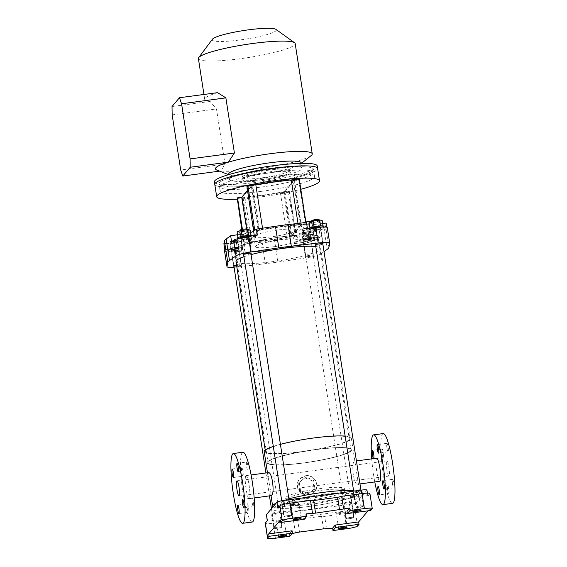 <?xml version="1.0" encoding="UTF-8"?>
<svg xmlns="http://www.w3.org/2000/svg" width="567" height="567" viewBox="0 0 567 567"><rect width="100%" height="100%" fill="white"/><g stroke="black" fill="none" stroke-linecap="round" stroke-linejoin="round"><path stroke-width="0.43" stroke-dasharray="2.83 2.13" d="M295.435 533.108L293.486 520.52L273.103 523.235A9.178 1.247 -8.8 0 1 265.243 523.206M289.815 536.297L289.439 533.901L292.147 533.54M346.997 511.186L370.379 508.075L370.747 510.47M369.925 493.609A9.178 1.247 -8.8 0 1 369.847 493.814L367.82 496.21A6.124 0.829 -8.8 0 0 367.877 496.068L367.423 493.148M277.887 508.181A6.124 0.829 -8.8 0 1 284.691 506.423L362.639 496.047A6.124 0.829 -8.8 0 1 367.877 496.068M354.332 496.437A3.976 0.539 -8.8 0 1 350.923 496.423A3.976 0.539 -8.8 0 1 354.779 495.282A3.976 0.539 -8.8 0 1 358.791 495.204A3.976 0.539 -8.8 0 1 354.332 496.437M294.372 504.417A3.976 0.539 -8.8 0 1 290.97 504.403A3.976 0.539 -8.8 0 1 294.819 503.262A3.976 0.539 -8.8 0 1 298.83 503.184A3.976 0.539 -8.8 0 1 294.372 504.417M366.948 490.072A6.124 0.829 -8.8 0 1 366.892 490.214L356.36 502.638L357.288 508.634L355.261 511.023A9.178 1.247 -8.8 0 1 345.055 513.652L324.664 516.367L326.613 528.954M368.04 510.832L370.379 508.075M293.486 520.52L297.569 519.464L321.553 516.275L324.664 516.367M357.288 508.634A6.124 0.829 -8.8 0 1 350.484 510.385L272.536 520.761A6.124 0.829 -8.8 0 1 267.298 520.747A6.124 0.829 -8.8 0 1 267.348 520.605M339.746 513.638A3.976 0.539 -8.8 0 1 336.344 513.631A3.976 0.539 -8.8 0 1 340.193 512.483A3.976 0.539 -8.8 0 1 344.204 512.412A3.976 0.539 -8.8 0 1 339.746 513.638M279.786 521.626A3.976 0.539 -8.8 0 1 276.384 521.612A3.976 0.539 -8.8 0 1 280.233 520.471A3.976 0.539 -8.8 0 1 284.244 520.393A3.976 0.539 -8.8 0 1 279.786 521.626M356.36 502.638A6.124 0.829 -8.8 0 1 349.555 504.396L271.607 514.772A6.124 0.829 -8.8 0 1 266.37 514.751M279.715 512.419A3.976 0.539 171.2 0 0 279.751 512.327A3.976 0.539 171.2 0 0 275.739 512.405A3.976 0.539 171.2 0 0 271.891 513.546A3.976 0.539 171.2 0 0 275.597 513.518A3.976 0.539 171.2 0 0 279.715 512.419M351.668 502.844A3.976 0.539 171.2 0 0 351.703 502.752A3.976 0.539 171.2 0 0 347.691 502.83A3.976 0.539 171.2 0 0 343.843 503.971A3.976 0.539 171.2 0 0 347.55 503.943A3.976 0.539 171.2 0 0 351.668 502.844M361.392 491.369A3.976 0.539 171.2 0 0 361.427 491.277A3.976 0.539 171.2 0 0 357.416 491.355A3.976 0.539 171.2 0 0 353.567 492.496A3.976 0.539 171.2 0 0 357.274 492.468A3.976 0.539 171.2 0 0 361.392 491.369M289.439 500.952A3.976 0.539 171.2 0 0 289.475 500.859A3.976 0.539 171.2 0 0 285.463 500.93A3.976 0.539 171.2 0 0 281.615 502.078A3.976 0.539 171.2 0 0 285.321 502.043A3.976 0.539 171.2 0 0 289.439 500.952M310.822 509.294A44.07 5.982 -8.8 0 1 273.103 509.159A44.07 5.982 -8.8 0 1 315.741 496.501A44.07 5.982 -8.8 0 1 360.215 495.671A44.07 5.982 -8.8 0 1 310.822 509.294M357.926 480.922C358.273 483.006 358.174 484.105 357.621 484.225C353.595 485.522 351.03 462.948 354.354 461.304L355.07 462.474L359.747 492.673A44.07 5.982 171.2 0 1 317.109 505.325A44.07 5.982 171.2 0 1 272.642 506.161A44.07 5.982 171.2 0 0 310.362 506.303A44.07 5.982 171.2 0 0 359.747 492.673A44.07 5.982 171.2 0 0 353.581 490.632A44.07 5.982 171.2 0 1 359.747 492.673L360.215 495.671M288.858 498.861A44.07 5.982 171.2 0 0 276.179 503.106A44.07 5.982 171.2 0 1 288.858 498.861M286.817 503.326A29.994 4.068 171.2 0 0 286.555 504.006A29.994 4.068 171.2 0 0 316.818 503.439A29.994 4.068 171.2 0 0 345.835 494.828A29.994 4.068 171.2 0 0 317.874 495.048A29.994 4.068 171.2 0 0 286.817 503.326A29.994 4.068 -8.8 0 1 317.874 495.048A29.994 4.068 -8.8 0 1 345.835 494.828A29.994 4.068 -8.8 0 1 316.818 503.439A29.994 4.068 -8.8 0 1 286.555 504.006A29.994 4.068 -8.8 0 1 286.817 503.326M286.165 499.13A29.994 4.068 171.2 0 0 285.903 499.811A29.994 4.068 171.2 0 0 316.166 499.243A29.994 4.068 171.2 0 0 345.183 490.632A29.994 4.068 171.2 0 0 317.222 490.852A29.994 4.068 171.2 0 0 286.165 499.13M306.456 513.83L303.827 516.934L304.195 519.329M280.438 520.045L303.827 516.934M292.076 530.797L289.439 533.901M291.714 515.63A3.976 0.539 -8.8 0 1 287.597 516.728A3.976 0.539 -8.8 0 1 283.883 516.757A3.976 0.539 -8.8 0 1 287.738 515.616A3.976 0.539 -8.8 0 1 291.75 515.545A3.976 0.539 -8.8 0 1 291.714 515.63M363.667 506.055A3.976 0.539 -8.8 0 1 359.549 507.153A3.976 0.539 -8.8 0 1 355.835 507.182A3.976 0.539 -8.8 0 1 359.684 506.04A3.976 0.539 -8.8 0 1 363.702 505.962A3.976 0.539 -8.8 0 1 363.667 506.055M353.943 517.522A3.976 0.539 -8.8 0 1 349.825 518.621A3.976 0.539 -8.8 0 1 346.111 518.649A3.976 0.539 -8.8 0 1 349.959 517.508A3.976 0.539 -8.8 0 1 353.978 517.437A3.976 0.539 -8.8 0 1 353.943 517.522M281.99 527.104A3.976 0.539 -8.8 0 1 277.873 528.203A3.976 0.539 -8.8 0 1 274.159 528.231A3.976 0.539 -8.8 0 1 278.014 527.09A3.976 0.539 -8.8 0 1 282.026 527.012A3.976 0.539 -8.8 0 1 281.99 527.104M321.553 516.275L323.502 528.862M297.569 519.464L299.518 532.052M383.249 433.578A35.197 5.394 -97.6 0 0 382.548 469.178A35.197 5.394 -97.6 0 0 392.541 503.354M382.108 453.997A4.288 0.659 -97.6 0 0 383.235 457.576A4.288 0.659 -97.6 0 0 383.32 453.239A4.288 0.659 -97.6 0 0 382.108 449.078A4.288 0.659 -97.6 0 0 382.108 453.997M387.679 490.016A4.288 0.659 -97.6 0 0 388.813 493.595A4.288 0.659 -97.6 0 0 388.898 489.264A4.288 0.659 -97.6 0 0 387.686 485.097A4.288 0.659 -97.6 0 0 387.679 490.016M392.555 484.268A4.288 0.659 -97.6 0 0 393.682 487.847A4.288 0.659 -97.6 0 0 393.767 483.516A4.288 0.659 -97.6 0 0 392.555 479.356A4.288 0.659 -97.6 0 0 392.555 484.268M386.978 448.249A4.288 0.659 -97.6 0 0 388.112 451.828A4.288 0.659 -97.6 0 0 388.197 447.498A4.288 0.659 -97.6 0 0 386.978 443.33A4.288 0.659 -97.6 0 0 386.978 448.249M386.885 469.66A7.655 1.169 82.4 0 1 386.885 460.879A7.655 1.169 82.4 0 1 388.905 467.272A7.655 1.169 82.4 0 1 388.905 476.046A7.655 1.169 82.4 0 1 386.885 469.66M297.477 486.649A9.795 9.589 40.3 0 0 314.543 491.702A9.795 9.589 40.3 0 0 305.585 475.784A9.795 9.589 40.3 0 0 297.477 486.649M313.622 480.263L314.912 488.57L308.356 493.673L300.517 490.483L299.234 482.177L305.79 477.067L313.622 480.263L312.899 481.121L314.182 489.427L314.912 488.57M268.269 472.658L267.964 475.961L271.338 495.714M264.201 451.623A44.07 5.982 171.2 0 0 308.668 450.793A44.07 5.982 171.2 0 0 351.306 438.135A44.07 5.982 171.2 0 0 345.14 436.094M280.417 444.322A44.07 5.982 171.2 0 0 273.301 446.406M305.627 475.734C314.09 474.09 320.688 485.189 314.65 491.582C306.889 501.675 291.516 487.641 299.702 478.917L305.627 475.734M265.781 450.467A42.851 5.812 171.2 0 0 265.406 451.438A42.851 5.812 171.2 0 0 308.639 450.623A42.851 5.812 171.2 0 0 350.094 438.326A42.851 5.812 171.2 0 0 310.149 438.645A42.851 5.812 171.2 0 0 265.781 450.467M285.888 497.337A29.994 4.068 -8.8 0 1 316.946 489.059A29.994 4.068 -8.8 0 1 344.906 488.832A29.994 4.068 -8.8 0 1 315.89 497.443A29.994 4.068 -8.8 0 1 285.626 498.01A29.994 4.068 -8.8 0 1 285.888 497.337M245.83 475.756A11.631 1.786 82.4 0 1 246.057 475.614A11.631 1.786 82.4 0 1 249.36 486.904A11.631 1.786 82.4 0 1 249.126 498.669A11.631 1.786 82.4 0 1 245.936 488.173A11.631 1.786 82.4 0 1 245.83 475.756M376.764 458.214A11.631 1.786 -97.6 0 0 376.538 458.356A11.631 1.786 -97.6 0 0 376.644 470.773A11.631 1.786 -97.6 0 0 379.84 481.27M252.237 522.03A35.197 5.394 82.4 0 1 242.244 487.854A35.197 5.394 82.4 0 1 242.945 452.253M246.588 462.062A4.288 0.659 82.4 0 1 246.673 462.013A4.288 0.659 82.4 0 1 247.807 465.592A4.288 0.659 82.4 0 1 247.807 470.504A4.288 0.659 82.4 0 1 246.631 466.634A4.288 0.659 82.4 0 1 246.588 462.062M252.166 498.081A4.288 0.659 82.4 0 1 252.251 498.032A4.288 0.659 82.4 0 1 253.385 501.611A4.288 0.659 82.4 0 1 253.378 506.529A4.288 0.659 82.4 0 1 252.202 502.66A4.288 0.659 82.4 0 1 252.166 498.081M247.297 503.829A4.288 0.659 82.4 0 1 247.382 503.779A4.288 0.659 82.4 0 1 248.509 507.359A4.288 0.659 82.4 0 1 248.509 512.27A4.288 0.659 82.4 0 1 247.332 508.401A4.288 0.659 82.4 0 1 247.297 503.829M241.719 467.81A4.288 0.659 82.4 0 1 241.804 467.754A4.288 0.659 82.4 0 1 242.938 471.333A4.288 0.659 82.4 0 1 242.931 476.252A4.288 0.659 82.4 0 1 241.755 472.382A4.288 0.659 82.4 0 1 241.719 467.81M371.718 458.887A35.197 5.394 -97.6 0 0 374.787 481.943M373.412 458.66A4.288 0.659 -97.6 0 0 373.646 458.852A4.288 0.659 -97.6 0 0 373.731 458.802A4.288 0.659 -97.6 0 0 373.823 458.604M314.182 489.427L308.356 493.673M307.626 494.537L299.794 491.341L300.517 490.483M299.794 491.341L298.504 483.034L299.234 482.177M298.504 483.034L305.79 477.067M305.06 477.931L312.899 481.121M267.546 461.857A42.851 5.812 171.2 0 0 267.17 462.821A42.851 5.812 171.2 0 0 310.404 462.013A42.851 5.812 171.2 0 0 351.859 449.709A42.851 5.812 171.2 0 0 311.914 450.028A42.851 5.812 171.2 0 0 267.546 461.857A42.851 5.812 171.2 0 0 267.17 462.821A42.851 5.812 171.2 0 0 310.404 462.013A42.851 5.812 171.2 0 0 351.859 449.709A42.851 5.812 171.2 0 0 311.914 450.028A42.851 5.812 171.2 0 0 267.546 461.857M235.489 248.856A41.93 5.691 171.2 0 0 235.121 249.806A41.93 5.691 171.2 0 0 277.433 249.012A41.93 5.691 171.2 0 0 317.995 236.978A41.93 5.691 171.2 0 0 278.907 237.29A41.93 5.691 171.2 0 0 235.489 248.856M268.439 461.736A41.93 5.691 171.2 0 0 268.078 462.679A41.93 5.691 171.2 0 0 310.383 461.892A41.93 5.691 171.2 0 0 350.952 449.851A41.93 5.691 171.2 0 0 311.864 450.163A41.93 5.691 171.2 0 0 268.439 461.736M234.589 248.977A42.851 5.812 171.2 0 0 234.214 249.948A42.851 5.812 171.2 0 0 277.447 249.14A42.851 5.812 171.2 0 0 318.902 236.836A42.851 5.812 171.2 0 0 278.957 237.155A42.851 5.812 171.2 0 0 234.589 248.977M308.937 256.525A3.976 0.539 -8.8 0 1 305.535 256.511A3.976 0.539 -8.8 0 1 309.384 255.37A3.976 0.539 -8.8 0 1 313.395 255.299A3.976 0.539 -8.8 0 1 308.937 256.525M250.898 253.655A3.976 0.539 -8.8 0 1 246.709 254.633A3.976 0.539 -8.8 0 1 243.64 254.781M243.945 256.752A42.851 5.812 -8.8 0 1 251.046 254.611M315.791 246.525A42.851 5.812 -8.8 0 1 320.695 248.403A42.851 5.812 -8.8 0 1 283.62 259.998A42.851 5.812 -8.8 0 1 237.098 262.556M234.079 267.298A15.302 2.077 171.2 0 0 238.516 266.887L265.363 263.719A61.215 8.307 171.2 0 0 277.901 262.046L305.521 257.964A15.302 2.077 171.2 0 0 320.667 254.066L324.019 251.642M322.85 244.079A3.976 0.539 -8.8 0 1 318.661 245.057A3.976 0.539 -8.8 0 1 315.592 245.199M236.559 265.094A3.976 0.539 -8.8 0 1 241.443 264.874A3.976 0.539 -8.8 0 1 236.985 266.107A3.976 0.539 -8.8 0 1 233.916 266.249M224.56 251.061A15.302 2.077 -8.8 0 0 236.106 251.301L244.469 250.316L245.072 248.452L244.143 242.456L249.898 241.811A52.029 7.059 171.2 0 0 290.403 236.425L296.385 235.503A10.1 1.368 -8.8 0 1 306.591 232.874L319.363 231.017L323.87 227.764A61.215 8.307 171.2 0 0 325.564 225.765L326.124 223.037M224.823 249.721L237.297 248.211A10.1 1.368 -8.8 0 1 245.079 248.353A10.1 1.368 -8.8 0 1 245.072 248.452M234.575 250.522A3.976 0.539 -8.8 0 1 231.166 250.508A3.976 0.539 -8.8 0 1 235.014 249.367A3.976 0.539 -8.8 0 1 239.033 249.289A3.976 0.539 -8.8 0 1 234.575 250.522M307.52 238.863A10.1 1.368 -8.8 0 0 297.314 241.499L294.5 243.654L303.111 242.385A15.302 2.077 -8.8 0 0 318.257 238.48L320.291 237.013L307.52 238.863L306.591 232.874M306.527 240.947A3.976 0.539 -8.8 0 1 303.118 240.932A3.976 0.539 -8.8 0 1 306.967 239.791A3.976 0.539 -8.8 0 1 310.985 239.713A3.976 0.539 -8.8 0 1 306.527 240.947M327.315 227.693A15.302 2.077 -8.8 0 1 327.308 227.799L329.725 243.378M307.406 228.437L306.804 230.301A10.1 1.368 -8.8 0 0 306.797 230.393A10.1 1.368 -8.8 0 0 314.579 230.535L327.053 229.033L327.308 227.799M316.251 229.472A3.976 0.539 -8.8 0 1 312.842 229.458A3.976 0.539 -8.8 0 1 316.691 228.317A3.976 0.539 -8.8 0 1 320.709 228.246A3.976 0.539 -8.8 0 1 316.251 229.472M257.375 235.092L254.562 237.254A10.1 1.368 -8.8 0 1 244.356 239.884L231.584 241.74M244.299 239.047A3.976 0.539 -8.8 0 1 240.89 239.04A3.976 0.539 -8.8 0 1 244.738 237.899A3.976 0.539 -8.8 0 1 248.757 237.821A3.976 0.539 -8.8 0 1 244.299 239.047M297.994 223.441L298.178 224.617L306.116 223.561L306.478 222.441M298.178 224.617A55.091 7.477 171.2 0 0 262.705 229.337L254.76 230.393M306.634 229.89A5.202 0.709 -8.8 0 1 306.102 229.968A5.202 0.709 -8.8 0 1 301.644 229.947A5.202 0.709 -8.8 0 1 306.683 228.451A5.202 0.709 -8.8 0 1 311.928 228.359A5.202 0.709 -8.8 0 1 306.634 229.89M277.844 230.039A21.426 2.906 171.2 0 0 253.839 236.659A21.426 2.906 171.2 0 0 275.456 236.255A21.426 2.906 171.2 0 0 296.18 230.103A21.426 2.906 171.2 0 0 277.844 230.039M237.297 248.211L236.368 242.222A10.1 1.368 -8.8 0 1 244.15 242.364A10.1 1.368 -8.8 0 1 244.143 242.456M236.368 242.222L223.894 243.725M250.607 232.442A10.1 1.368 -8.8 0 1 243.427 233.895L237.545 234.745M306.846 224.823A10.1 1.368 -8.8 0 1 305.868 224.404A10.1 1.368 -8.8 0 1 305.875 224.305L300.127 224.95A52.029 7.059 171.2 0 0 259.615 230.344L253.825 231.116M314.579 230.535L313.65 224.546A10.1 1.368 -8.8 0 1 309.447 224.893M313.65 224.546L322.651 223.462M274.563 240.472L293.571 237.665L295.258 236.368L287.32 237.424A55.091 7.477 171.2 0 1 251.847 242.152L243.902 243.208L243.541 244.32L262.025 242.144A61.215 8.307 171.2 0 0 274.563 240.472L277.901 262.046M243.541 244.32L244.469 250.316M294.5 243.654L293.571 237.665M319.363 231.017L320.291 237.013M327.053 229.033L326.783 227.261M242.066 229.429L244.101 242.584M241.783 229.486L243.902 243.208M236.992 198.556L244.93 197.5A55.091 7.477 171.2 0 0 280.403 192.78L288.348 191.724L295.258 236.368M288.348 191.724L289.283 191.001L296.194 235.652M300.127 224.95L293.21 180.299L299.007 179.533L305.918 224.178M299.007 179.533L299.206 178.91M305.953 222.505L306.116 223.561M262.528 228.203L262.705 229.337M293.21 180.299A52.029 7.059 171.2 0 0 252.705 185.692L259.615 230.344M246.914 186.465L252.705 185.692M244.93 197.5L251.847 242.152M242.421 229.359L244.363 242.548L249.161 241.911L242.251 197.266L237.453 197.904L242.981 197.167L249.898 241.811M242.981 197.167A52.029 7.059 171.2 0 0 283.493 191.774L290.403 236.425M289.283 191.001L283.493 191.774M280.403 192.78L287.32 237.424M237.084 199.145A52.029 7.059 171.2 0 0 261.21 196.862A52.029 7.059 171.2 0 0 300.808 189.279M259.31 184.573A52.029 7.059 171.2 0 0 317.612 168.491A52.029 7.059 171.2 0 1 267.277 183.424A52.029 7.059 171.2 0 1 214.78 184.41A52.029 7.059 171.2 0 0 259.31 184.573M259.877 183.906A47.741 6.478 171.2 0 0 313.381 169.143A47.741 6.478 171.2 0 0 265.207 170.043A47.741 6.478 171.2 0 0 219.011 183.751A47.741 6.478 171.2 0 0 259.877 183.906M235.411 248.247A42.851 5.812 -8.8 0 1 281.168 236.843A42.851 5.812 -8.8 0 1 318.902 236.836A42.851 5.812 -8.8 0 1 277.447 249.14A42.851 5.812 -8.8 0 1 234.214 249.948A42.851 5.812 -8.8 0 1 235.411 248.247M307.647 239.976A5.202 0.709 -8.8 0 1 303.196 239.954A5.202 0.709 -8.8 0 1 308.228 238.466A5.202 0.709 -8.8 0 1 313.48 238.367A5.202 0.709 -8.8 0 1 307.647 239.976M273.726 246.737A21.426 2.906 -8.8 0 1 255.391 246.666A21.426 2.906 -8.8 0 1 279.396 240.047A21.426 2.906 -8.8 0 1 297.732 240.11A21.426 2.906 -8.8 0 1 273.726 246.737M261.033 191.398A47.741 6.478 171.2 0 0 314.536 176.635A47.741 6.478 171.2 0 0 266.362 177.535A47.741 6.478 171.2 0 0 220.173 191.242A47.741 6.478 171.2 0 0 261.033 191.398M233.257 241.726A3.671 0.496 171.2 0 0 237.375 240.592A3.671 0.496 171.2 0 0 233.668 240.656A3.671 0.496 171.2 0 0 230.117 241.712A3.671 0.496 171.2 0 0 233.257 241.726M277.61 528.196A3.671 0.496 171.2 0 0 281.721 527.062A3.671 0.496 171.2 0 0 278.014 527.126A3.671 0.496 171.2 0 0 274.463 528.182A3.671 0.496 171.2 0 0 277.61 528.196M235.397 247.779A3.976 0.539 -8.8 0 1 238.799 247.793A3.976 0.539 -8.8 0 1 234.951 248.934A3.976 0.539 -8.8 0 1 230.939 249.012A3.976 0.539 -8.8 0 1 235.397 247.779M235.624 249.282A3.976 0.539 -8.8 0 1 239.033 249.289A3.976 0.539 -8.8 0 1 235.185 250.437A3.976 0.539 -8.8 0 1 231.166 250.508A3.976 0.539 -8.8 0 1 235.624 249.282M235.844 247.255A7.343 0.999 -8.8 0 1 242.13 247.276A7.343 0.999 -8.8 0 1 235.022 249.388A7.343 0.999 -8.8 0 1 227.608 249.523A7.343 0.999 -8.8 0 1 235.844 247.255M236.07 248.75A7.343 0.999 -8.8 0 1 242.357 248.778A7.343 0.999 -8.8 0 1 235.255 250.883A7.343 0.999 -8.8 0 1 227.842 251.025A7.343 0.999 -8.8 0 1 236.07 248.75M237.998 241.06L231.421 241.939L227.367 243.286L229.883 243.753L236.46 242.882L240.521 241.535L237.998 241.06L238.927 247.056L232.35 247.935L231.421 241.939M232.35 247.935L228.288 249.274L227.367 243.286M228.288 249.274L230.812 249.749L229.883 243.753M230.812 249.749L237.389 248.87L236.46 242.882M237.389 248.87L241.443 247.524L240.521 241.535M235.355 247.829A3.671 0.496 171.2 0 0 231.237 248.963A3.671 0.496 171.2 0 0 234.944 248.892A3.671 0.496 171.2 0 0 238.501 247.843A3.671 0.496 171.2 0 0 235.355 247.829M234.426 241.833A3.671 0.496 171.2 0 0 230.308 242.974A3.671 0.496 171.2 0 0 234.015 242.903A3.671 0.496 171.2 0 0 237.573 241.847A3.671 0.496 171.2 0 0 234.426 241.833M241.443 247.524L238.927 247.056M242.074 236.46L238.012 237.807L240.536 238.275L247.113 237.403L251.167 236.056L248.651 235.588L242.059 236.368M237.084 231.811L239.607 232.286L246.184 231.407L250.238 230.06M240.536 238.275L239.607 232.286M247.113 237.403L246.184 231.407M251.167 236.056L251.082 235.496M245.079 236.354A3.671 0.496 171.2 0 0 240.961 237.495A3.671 0.496 171.2 0 0 244.668 237.424A3.671 0.496 171.2 0 0 248.218 236.368A3.671 0.496 171.2 0 0 245.079 236.354M244.15 230.365A3.671 0.496 171.2 0 0 240.032 231.499A3.671 0.496 171.2 0 0 243.739 231.428A3.671 0.496 171.2 0 0 247.297 230.379A3.671 0.496 171.2 0 0 244.15 230.365M245.121 236.311A3.976 0.539 -8.8 0 1 248.523 236.326A3.976 0.539 -8.8 0 1 244.675 237.467A3.976 0.539 -8.8 0 1 240.663 237.538A3.976 0.539 -8.8 0 1 245.121 236.311M245.348 237.807A3.976 0.539 -8.8 0 1 248.757 237.821A3.976 0.539 -8.8 0 1 244.909 238.962A3.976 0.539 -8.8 0 1 240.89 239.04A3.976 0.539 -8.8 0 1 245.348 237.807M251.854 235.808A7.343 0.999 -8.8 0 1 244.746 237.913A7.343 0.999 -8.8 0 1 237.332 238.055M245.794 237.282A7.343 0.999 -8.8 0 1 252.081 237.304A7.343 0.999 -8.8 0 1 244.979 239.416A7.343 0.999 -8.8 0 1 237.566 239.55A7.343 0.999 -8.8 0 1 245.794 237.282M239.841 230.245A3.671 0.496 171.2 0 0 242.981 230.252A3.671 0.496 171.2 0 0 247.099 229.118M287.334 516.721A3.671 0.496 171.2 0 0 291.445 515.587A3.671 0.496 171.2 0 0 287.738 515.658A3.671 0.496 171.2 0 0 284.187 516.714A3.671 0.496 171.2 0 0 287.334 516.721M314.026 226.885L309.965 228.232L312.488 228.699L319.065 227.821L323.119 226.474L320.603 226.006L314.012 226.793M309.036 222.236L311.559 222.703L318.137 221.832L322.191 220.485M312.488 228.699L311.559 222.703M319.065 227.821L318.137 221.832M323.119 226.474L323.034 225.914M317.031 226.779A3.671 0.496 171.2 0 0 312.913 227.913A3.671 0.496 171.2 0 0 316.62 227.849A3.671 0.496 171.2 0 0 320.171 226.793A3.671 0.496 171.2 0 0 317.031 226.779M316.103 220.79A3.671 0.496 171.2 0 0 311.985 221.924A3.671 0.496 171.2 0 0 315.691 221.853A3.671 0.496 171.2 0 0 319.242 220.797A3.671 0.496 171.2 0 0 316.103 220.79M317.066 226.729A3.976 0.539 -8.8 0 1 320.475 226.743A3.976 0.539 -8.8 0 1 316.627 227.884A3.976 0.539 -8.8 0 1 312.608 227.962A3.976 0.539 -8.8 0 1 317.066 226.729M317.3 228.232A3.976 0.539 -8.8 0 1 320.709 228.246A3.976 0.539 -8.8 0 1 316.861 229.387A3.976 0.539 -8.8 0 1 312.842 229.458A3.976 0.539 -8.8 0 1 317.3 228.232M323.8 226.226A7.343 0.999 -8.8 0 1 316.698 228.338A7.343 0.999 -8.8 0 1 309.284 228.48A7.343 0.999 -8.8 0 1 309.483 228.189M317.747 227.707A7.343 0.999 -8.8 0 1 324.033 227.728A7.343 0.999 -8.8 0 1 316.925 229.833A7.343 0.999 -8.8 0 1 309.518 229.975A7.343 0.999 -8.8 0 1 317.747 227.707M311.793 220.662A3.671 0.496 171.2 0 0 314.933 220.676A3.671 0.496 171.2 0 0 319.051 219.542M359.28 507.146A3.671 0.496 171.2 0 0 363.397 506.012A3.671 0.496 171.2 0 0 359.691 506.083A3.671 0.496 171.2 0 0 356.14 507.132A3.671 0.496 171.2 0 0 359.28 507.146M309.951 231.485L303.373 232.364L299.312 233.71L301.835 234.178L308.413 233.299L312.467 231.953L309.951 231.485L310.879 237.481L304.302 238.353L303.373 232.364M304.302 238.353L300.241 239.699L299.312 233.71M300.241 239.699L302.764 240.167L301.835 234.178M302.764 240.167L309.341 239.295L308.413 233.299M309.341 239.295L313.395 237.949L312.467 231.953M307.307 238.253A3.671 0.496 171.2 0 0 303.189 239.387A3.671 0.496 171.2 0 0 306.896 239.317A3.671 0.496 171.2 0 0 310.447 238.26A3.671 0.496 171.2 0 0 307.307 238.253M306.378 232.257A3.671 0.496 171.2 0 0 302.261 233.391A3.671 0.496 171.2 0 0 305.967 233.32A3.671 0.496 171.2 0 0 309.518 232.272A3.671 0.496 171.2 0 0 306.378 232.257M313.395 237.949L310.879 237.481M307.349 238.204A3.976 0.539 -8.8 0 1 310.751 238.218A3.976 0.539 -8.8 0 1 306.903 239.359A3.976 0.539 -8.8 0 1 302.884 239.43A3.976 0.539 -8.8 0 1 307.349 238.204M307.576 239.699A3.976 0.539 -8.8 0 1 310.985 239.713A3.976 0.539 -8.8 0 1 307.137 240.855A3.976 0.539 -8.8 0 1 303.118 240.932A3.976 0.539 -8.8 0 1 307.576 239.699M307.789 237.679A7.343 0.999 -8.8 0 1 314.075 237.701A7.343 0.999 -8.8 0 1 306.974 239.813A7.343 0.999 -8.8 0 1 299.56 239.947A7.343 0.999 -8.8 0 1 307.789 237.679M308.023 239.175A7.343 0.999 -8.8 0 1 314.309 239.196A7.343 0.999 -8.8 0 1 307.201 241.308A7.343 0.999 -8.8 0 1 299.794 241.45A7.343 0.999 -8.8 0 1 308.023 239.175M305.209 232.144A3.671 0.496 171.2 0 0 309.327 231.01A3.671 0.496 171.2 0 0 305.62 231.081A3.671 0.496 171.2 0 0 302.069 232.137A3.671 0.496 171.2 0 0 305.209 232.144M349.555 518.614A3.671 0.496 171.2 0 0 353.673 517.48A3.671 0.496 171.2 0 0 349.967 517.551A3.671 0.496 171.2 0 0 346.416 518.607A3.671 0.496 171.2 0 0 349.555 518.614M214.39 181.894A52.029 7.059 171.2 0 0 266.887 180.908A52.029 7.059 171.2 0 0 317.222 165.968M269.049 170.107A24.487 3.324 171.2 0 0 241.613 177.677A24.487 3.324 171.2 0 0 266.313 177.216A24.487 3.324 171.2 0 0 289.999 170.185A24.487 3.324 171.2 0 0 269.049 170.107A24.487 3.324 -8.8 0 1 289.999 170.185A24.487 3.324 -8.8 0 1 266.313 177.216A24.487 3.324 -8.8 0 1 241.613 177.677A24.487 3.324 -8.8 0 1 269.049 170.107M272.514 168.994A47.741 6.478 171.2 0 0 219.011 183.751A47.741 6.478 171.2 0 0 267.185 182.85A47.741 6.478 171.2 0 0 313.381 169.143A47.741 6.478 171.2 0 0 272.514 168.994M273.025 172.29A47.741 6.478 171.2 0 0 219.521 187.046A47.741 6.478 171.2 0 0 267.695 186.146A47.741 6.478 171.2 0 0 313.891 172.439A47.741 6.478 171.2 0 0 273.025 172.29M269.467 172.807A24.487 3.324 171.2 0 0 242.031 180.377A24.487 3.324 171.2 0 0 266.731 179.909A24.487 3.324 171.2 0 0 290.417 172.885A24.487 3.324 171.2 0 0 269.467 172.807M305.57 224.312L300.857 224.851L291.133 236.326L295.931 235.688L291.814 236.148L301.375 224.872L305.57 224.312L298.66 179.661L305.656 224.213M298.745 179.569L293.947 180.207L300.857 224.851M293.947 180.207L284.223 191.674L291.133 236.326M284.223 191.674L289.021 191.036L295.931 235.688M289.021 191.036L296.009 235.588M289.099 190.944L284.903 191.504L291.814 236.148M284.903 191.504L294.464 180.221L301.375 224.872M294.464 180.221L298.66 179.661M242.329 229.373L244.363 242.548M249.161 241.911L258.885 230.443L254.087 231.081L258.205 230.613L248.644 241.896L244.448 242.456M242.251 197.266L251.975 185.792L258.885 230.443M251.975 185.792L247.177 186.43L254.087 231.081M247.177 186.43L254.009 231.173M247.099 186.529L251.294 185.969L258.205 230.613M251.294 185.969L247.524 190.413M246.638 228.955L248.644 241.896M309.702 229.699L302.091 230.712L299.17 230.167L303.869 228.607L311.489 227.594L314.401 228.14L309.702 229.699L308.732 223.405L301.112 224.419L302.091 230.712M301.112 224.419L298.199 223.873L299.17 230.167M298.199 223.873L302.898 222.314L303.869 228.607M310.581 221.725L311.489 227.594M302.898 222.314L305.861 221.924M311.368 221.463L313.431 221.846L314.401 228.14M313.431 221.846L308.732 223.405M306.102 229.968A5.202 0.709 -8.8 0 1 301.644 229.947A5.202 0.709 -8.8 0 1 306.683 228.451A5.202 0.709 -8.8 0 1 311.928 228.359A5.202 0.709 -8.8 0 1 306.102 229.968M307.073 236.255A5.202 0.709 171.2 0 0 312.871 234.752A5.202 0.709 171.2 0 0 312.906 234.646A5.202 0.709 171.2 0 0 308.448 234.632A5.202 0.709 171.2 0 0 302.622 236.241A5.202 0.709 171.2 0 0 302.686 236.333A5.202 0.709 171.2 0 0 307.073 236.255M308.462 235.326A4.593 0.624 171.2 0 0 303.373 236.822A4.593 0.624 171.2 0 0 307.952 236.659A4.593 0.624 171.2 0 0 312.36 235.433A4.593 0.624 171.2 0 0 308.462 235.326M198.393 58.564A48.968 6.648 171.2 0 0 240.302 58.72A48.968 6.648 171.2 0 0 295.18 43.581M311.205 155.549A48.968 6.648 -8.8 0 1 270.346 167.024A48.968 6.648 -8.8 0 1 220.889 170.965A48.968 6.648 -8.8 0 1 216.977 170.135M217.579 92.655A48.968 6.648 171.2 0 0 204.701 99.317A48.968 6.648 171.2 0 0 210.123 101.45L216.474 108.956L225.007 164.097L220.889 170.965L219.557 171.142M269.325 171.907A24.487 3.324 -8.8 0 1 290.283 171.985A24.487 3.324 -8.8 0 1 266.596 179.016A24.487 3.324 -8.8 0 1 241.889 179.477A24.487 3.324 -8.8 0 1 269.325 171.907M270.672 168.193A36.727 4.983 -8.8 0 1 302.098 168.314A36.727 4.983 -8.8 0 1 266.568 178.86A36.727 4.983 -8.8 0 1 229.515 179.548A36.727 4.983 -8.8 0 1 270.672 168.193M301.268 162.92A36.727 4.983 -8.8 0 1 300.482 164.189A36.727 4.983 -8.8 0 1 265.732 173.467A36.727 4.983 -8.8 0 1 229.812 175.132A36.727 4.983 -8.8 0 1 228.678 174.154M212.434 39.208A32.439 4.401 171.2 0 0 239.99 39.959A32.439 4.401 171.2 0 0 275.945 29.378M225.007 164.097L180.696 169.994M172.162 114.86L216.474 108.956M210.123 101.45L172.021 106.518M275.42 538.218L273.103 523.235M357.586 526.006L355.261 511.023M366.892 490.214L367.82 496.21M372.165 508.797L369.847 493.814M347.373 528.635L345.055 513.652M362.249 493.559L362.639 496.047M284.343 504.198L284.691 506.423M349.555 504.396L350.484 510.385M271.607 514.772L272.536 520.761M262.025 242.144L265.363 263.719M236.106 251.301L238.516 266.887M303.111 242.385L305.521 257.964M323.87 227.764L327.209 249.338M318.257 238.48L320.667 254.066M325.564 225.765L328.903 247.34M297.314 241.499L296.385 235.503M306.804 230.301L305.875 224.305M254.562 237.254L254.299 235.546M244.356 239.884L243.427 233.895M272.784 507.104L273.103 509.159M285.903 499.811L285.626 498.01M345.183 490.632L344.906 488.832M301.148 518.167L298.83 503.184M293.288 519.386L290.97 504.403M286.562 535.376L284.244 520.393M278.702 536.595L276.384 521.612M346.522 527.395L344.204 512.412M338.662 528.614L336.344 513.631M361.108 510.187L358.791 495.204M353.248 511.406L350.923 496.423M281.615 502.078L283.883 516.757M289.475 500.859L291.75 515.545M353.567 492.496L355.835 507.182M361.427 491.277L363.702 505.962M343.843 503.971L346.111 518.649M351.703 502.752L353.978 517.437M271.891 513.546L274.159 528.231M279.751 512.327L282.026 527.012M267.468 472.765L267.964 475.961M270.82 494.41L271.033 495.756M351.306 438.135L355.07 462.474M249.126 498.669L254.172 497.996M246.057 475.614L251.103 474.94M357.621 484.225L359.974 483.913M354.552 461.169L356.416 460.921M233.342 477.527L242.931 476.252M232.208 469.037L241.804 467.754M238.92 513.546L248.509 512.27M237.786 505.055L247.382 503.779M243.789 507.805L253.378 506.529M242.655 499.307L252.251 498.032M238.211 471.779L247.807 470.504M237.077 463.289L246.673 462.013M382.108 449.078L372.512 450.354M383.235 457.576L373.646 458.852M387.686 485.097L378.09 486.38M388.813 493.595L379.224 494.871M392.555 479.356L382.959 480.632M393.682 487.847L384.093 489.13M386.978 443.33L377.381 444.613M388.112 451.828L378.515 453.104M386.885 460.879L236.992 480.837M388.905 476.046L239.005 496.005M320.695 248.403L350.094 438.326M265.193 450.049L265.406 451.438M235.121 249.806L268.078 462.679M317.995 236.978L350.952 449.851M234.214 249.948L236.007 261.515L234.214 249.948M245.079 248.353L244.15 242.364M306.797 230.393L305.868 224.404M240.663 237.538L243.307 254.618M248.523 236.326L251.167 253.399M312.608 227.962L315.252 245.043M320.475 226.743L323.119 243.824M302.884 239.43L305.535 256.511M310.751 238.218L313.395 255.299M230.939 249.012L233.583 266.093M238.799 247.793L241.443 264.874M314.536 176.635L313.891 172.439M220.173 191.242L219.521 187.046M253.839 236.659L255.391 246.666M296.18 230.103L297.732 240.11M313.48 238.367L312.906 234.646M303.196 239.954L302.622 236.241M230.117 241.712L233.852 265.838M265.916 472.97L269.474 495.962M271.444 508.684L274.463 528.182M237.375 240.592L281.721 527.062M227.608 249.523L227.842 251.025M242.13 247.276L242.357 248.778M238.501 247.843L237.573 241.847M231.237 248.963L230.308 242.974M248.218 236.368L247.297 230.379M240.961 237.495L240.032 231.499M237.438 238.728L237.566 239.55M251.868 235.907L252.081 237.304M239.94 230.868L243.576 254.37M281.714 500.753L284.187 516.714M247.184 229.663L250.834 253.243M288.993 499.733L291.445 515.587M320.171 226.793L319.242 220.797M312.913 227.913L311.985 221.924M309.284 228.48L309.518 229.975M323.913 226.928L324.033 227.728M311.885 221.293L315.528 244.788M353.659 491.128L356.14 507.132M319.136 220.088L322.786 243.668M360.945 490.157L363.397 506.012M310.447 238.26L309.518 232.272M303.189 239.387L302.261 233.391M299.56 239.947L299.794 241.45M314.075 237.701L314.309 239.196M302.069 232.137L346.416 518.607M309.327 231.01L353.673 517.48M241.889 179.477L242.031 180.377M290.283 171.985L290.417 172.885M312.36 235.433L312.871 234.752M303.373 236.822L302.686 236.333M204.701 99.317L203.95 94.469M302.098 168.314L301.332 163.367M229.515 179.548L228.749 174.608M300.482 164.189L301.502 163.367M229.812 175.132L228.586 174.657"/><path stroke-width="0.85" d="M343.63 508.882L341.681 496.295L362.072 493.581A9.178 1.247 -8.8 0 1 369.925 493.609L372.25 508.592A9.178 1.247 -8.8 0 1 372.165 508.797L370.747 510.47L347.365 513.589L346.997 511.186L349.626 508.082L315.564 513.128L306.456 513.83L306.825 516.225L292.437 518.139L290.12 503.156L310.503 500.441L312.452 513.029M372.25 508.592A9.178 1.247 -8.8 0 0 364.39 508.564L350.002 510.477L349.626 508.082M292.147 533.54L299.518 532.052L323.502 528.862L332.609 528.153L332.985 530.556L347.373 528.635A9.178 1.247 -8.8 0 0 357.586 526.006L359.003 524.333L335.614 527.445L332.985 530.556M292.444 533.193L289.815 536.297L275.42 538.218A9.178 1.247 -8.8 0 1 267.56 538.189A9.178 1.247 -8.8 0 1 267.645 537.977L269.063 536.304L268.687 533.908L292.076 530.797L292.444 533.193L269.063 536.304M356.65 511.42A3.976 0.539 -8.8 0 1 353.248 511.406A3.976 0.539 -8.8 0 1 357.097 510.265A3.976 0.539 -8.8 0 1 361.108 510.187A3.976 0.539 -8.8 0 1 356.65 511.42M350.002 510.477L347.365 513.589M342.064 528.621A3.976 0.539 -8.8 0 1 338.662 528.614A3.976 0.539 -8.8 0 1 342.511 527.466A3.976 0.539 -8.8 0 1 346.522 527.395A3.976 0.539 -8.8 0 1 342.064 528.621M335.614 527.445L335.246 525.049L358.627 521.938L368.04 510.832M359.003 524.333L358.627 521.938M296.69 519.4A3.976 0.539 -8.8 0 1 293.288 519.386A3.976 0.539 -8.8 0 1 297.136 518.245A3.976 0.539 -8.8 0 1 301.148 518.167A3.976 0.539 -8.8 0 1 296.69 519.4M306.825 516.225L304.195 519.329L280.814 522.448L282.231 520.775A9.178 1.247 -8.8 0 1 292.437 518.139M341.681 496.295L337.599 497.344L313.615 500.541L310.503 500.441M267.284 520.683L266.37 514.751A6.124 0.829 -8.8 0 1 266.419 514.616L276.958 502.185L277.887 508.181L279.907 505.792A9.178 1.247 -8.8 0 1 290.12 503.156M267.56 538.189L265.243 523.206A9.178 1.247 -8.8 0 1 265.321 522.994L267.348 520.605L266.419 514.616M280.814 522.448L280.438 520.045L268.687 533.908M282.104 536.609A3.976 0.539 -8.8 0 1 278.702 536.595A3.976 0.539 -8.8 0 1 282.55 535.454A3.976 0.539 -8.8 0 1 286.562 535.376A3.976 0.539 -8.8 0 1 282.104 536.609M276.958 502.185A6.124 0.829 -8.8 0 1 283.762 500.434L361.711 490.058A6.124 0.829 -8.8 0 1 366.948 490.072L367.423 493.148M353.581 490.632A44.07 5.982 171.2 0 0 288.858 498.861A44.07 5.982 171.2 0 1 353.581 490.632M271.033 495.756L272.642 506.161A44.07 5.982 171.2 0 1 273.025 505.162A44.07 5.982 171.2 0 1 276.179 503.106A44.07 5.982 171.2 0 0 272.642 506.161L272.784 507.104M335.246 525.049L332.609 528.153M313.615 500.541L315.564 513.128M337.599 497.344L339.548 509.931M242.655 482.921A35.197 5.394 82.4 0 1 242.641 523.306A35.197 5.394 82.4 0 1 232.647 489.13A35.197 5.394 82.4 0 1 233.356 453.529A35.197 5.394 82.4 0 1 242.655 482.921M233.342 472.609A4.288 0.659 82.4 0 1 233.342 477.527A4.288 0.659 82.4 0 1 232.123 473.367A4.288 0.659 82.4 0 1 232.208 469.037A4.288 0.659 82.4 0 1 233.342 472.609M238.92 508.634A4.288 0.659 82.4 0 1 238.92 513.546A4.288 0.659 82.4 0 1 237.701 509.386A4.288 0.659 82.4 0 1 237.786 505.055A4.288 0.659 82.4 0 1 238.92 508.634M243.789 502.886A4.288 0.659 82.4 0 1 243.789 507.805A4.288 0.659 82.4 0 1 242.57 503.645A4.288 0.659 82.4 0 1 242.655 499.307A4.288 0.659 82.4 0 1 243.789 502.886M238.211 466.868A4.288 0.659 82.4 0 1 238.211 471.779A4.288 0.659 82.4 0 1 236.992 467.619A4.288 0.659 82.4 0 1 237.077 463.289A4.288 0.659 82.4 0 1 238.211 466.868M239.012 487.223A7.655 1.169 82.4 0 1 239.005 496.005A7.655 1.169 82.4 0 1 236.836 488.57A7.655 1.169 82.4 0 1 236.992 480.837A7.655 1.169 82.4 0 1 239.012 487.223M374.787 481.943A35.197 5.394 -97.6 0 0 382.945 504.63L392.541 503.354A35.197 5.394 -97.6 0 0 392.555 462.97A35.197 5.394 -97.6 0 0 383.249 433.578L373.66 434.854A35.197 5.394 -97.6 0 0 371.718 458.887M254.172 497.996L271.536 495.572C274.867 493.942 272.295 471.361 268.269 472.658L251.103 474.94M273.301 446.406A44.07 5.982 171.2 0 0 264.583 450.623A44.07 5.982 171.2 0 0 264.201 451.623L267.468 472.765M345.14 436.094A44.07 5.982 171.2 0 0 280.417 444.322M359.974 483.913L379.84 481.27A11.631 1.786 -97.6 0 0 380.067 481.128A11.631 1.786 -97.6 0 0 379.961 468.711A11.631 1.786 -97.6 0 0 376.764 458.214L356.416 460.921M233.356 453.529L242.945 452.253A35.197 5.394 82.4 0 1 252.251 481.645A35.197 5.394 82.4 0 1 252.237 522.03L242.641 523.306M382.945 504.63A35.197 5.394 -97.6 0 0 382.959 464.245A35.197 5.394 -97.6 0 0 373.66 434.854M378.6 453.054A4.288 0.659 -97.6 0 0 378.558 448.476A4.288 0.659 -97.6 0 0 377.381 444.613A4.288 0.659 -97.6 0 0 377.381 449.525A4.288 0.659 -97.6 0 0 378.515 453.104A4.288 0.659 -97.6 0 0 378.6 453.054M384.178 489.073A4.288 0.659 -97.6 0 0 384.135 484.502A4.288 0.659 -97.6 0 0 382.959 480.632A4.288 0.659 -97.6 0 0 382.959 485.55A4.288 0.659 -97.6 0 0 384.093 489.13A4.288 0.659 -97.6 0 0 384.178 489.073M379.302 494.821A4.288 0.659 -97.6 0 0 379.266 490.242A4.288 0.659 -97.6 0 0 378.09 486.38A4.288 0.659 -97.6 0 0 378.09 491.291A4.288 0.659 -97.6 0 0 379.224 494.871A4.288 0.659 -97.6 0 0 379.302 494.821M373.823 458.604A4.288 0.659 -97.6 0 0 373.632 453.834A4.288 0.659 -97.6 0 0 372.512 450.354A4.288 0.659 -97.6 0 0 372.512 455.273A4.288 0.659 -97.6 0 0 373.412 458.66M243.64 254.781A3.976 0.539 -8.8 0 1 243.307 254.618A3.976 0.539 -8.8 0 1 247.155 253.477A3.976 0.539 -8.8 0 1 251.167 253.399A3.976 0.539 -8.8 0 1 250.898 253.655M237.098 262.556A42.851 5.812 -8.8 0 1 236.007 261.515A42.851 5.812 -8.8 0 1 237.204 259.814A42.851 5.812 -8.8 0 1 243.945 256.752M251.046 254.611A42.851 5.812 -8.8 0 1 315.791 246.525M324.019 251.642L327.209 249.338A61.215 8.307 171.2 0 0 328.903 247.34L329.725 243.378A15.302 2.077 171.2 0 0 329.725 243.271A15.302 2.077 171.2 0 0 318.186 243.03L291.332 246.198A61.215 8.307 171.2 0 0 278.801 247.864L251.174 251.946A15.302 2.077 171.2 0 0 236.035 255.852L229.493 260.579A61.215 8.307 171.2 0 0 227.799 262.571L226.977 266.533A15.302 2.077 171.2 0 0 226.977 266.639A15.302 2.077 171.2 0 0 234.079 267.298M315.592 245.199A3.976 0.539 -8.8 0 1 315.252 245.043A3.976 0.539 -8.8 0 1 319.108 243.902A3.976 0.539 -8.8 0 1 323.119 243.824A3.976 0.539 -8.8 0 1 322.85 244.079M233.916 266.249A3.976 0.539 -8.8 0 1 233.583 266.093A3.976 0.539 -8.8 0 1 236.559 265.094M226.977 266.639L224.56 251.061A15.302 2.077 -8.8 0 1 224.567 250.954L226.977 266.533M237.545 234.745L230.656 235.752L226.148 238.998A61.215 8.307 171.2 0 0 224.454 240.996L223.894 243.725L224.823 249.721L224.567 250.954M329.725 243.271L327.315 227.693A15.302 2.077 -8.8 0 0 315.769 227.445L307.406 228.437L306.478 222.441L287.993 224.624A61.215 8.307 171.2 0 0 275.463 226.29L256.447 229.103L254.76 230.393L247.85 185.749L246.914 186.465L253.633 231.265A10.1 1.368 -8.8 0 1 250.607 232.442M256.447 229.103L257.375 235.092L248.764 236.368A15.302 2.077 -8.8 0 0 233.618 240.273L231.584 241.74L230.656 235.752M309.447 224.893A10.1 1.368 -8.8 0 1 306.846 224.823M322.651 223.462L326.124 223.037L326.783 227.261M247.524 190.413L241.733 197.245L237.19 197.94L242.066 229.429M237.19 197.94L241.783 229.486M297.994 223.441L291.261 179.966L299.206 178.91L305.953 222.505M291.261 179.966A55.091 7.477 171.2 0 0 255.788 184.693L262.528 228.203M255.788 184.693L247.85 185.749M300.808 189.279A52.029 7.059 171.2 0 0 319.519 180.774A52.029 7.059 171.2 0 0 267.014 181.759A52.029 7.059 171.2 0 0 216.679 196.692A52.029 7.059 171.2 0 0 237.084 199.145M216.679 196.692L214.39 181.894A52.029 7.059 171.2 0 1 272.692 165.805A52.029 7.059 171.2 0 1 317.222 165.968L317.612 168.491A52.029 7.059 171.2 0 0 265.115 169.469A52.029 7.059 171.2 0 0 214.78 184.41A52.029 7.059 171.2 0 1 273.081 168.321A52.029 7.059 171.2 0 1 317.612 168.491L319.519 180.774M248.637 235.482L247.722 229.592L241.145 230.464L237.084 231.811L237.97 237.523M242.059 236.368L241.145 230.464M251.082 235.496L250.238 230.06L247.722 229.592M237.438 238.728L237.332 238.055A7.343 0.999 -8.8 0 1 245.568 235.787A7.343 0.999 -8.8 0 1 251.854 235.808L251.868 235.907M247.184 229.663L247.099 229.118A3.671 0.496 171.2 0 0 243.392 229.188A3.671 0.496 171.2 0 0 239.841 230.245L239.94 230.868M320.582 225.9L319.675 220.017L313.097 220.889L309.036 222.236L309.922 227.948M314.012 226.793L313.097 220.889M323.034 225.914L322.191 220.485L319.675 220.017M309.483 228.189A7.343 0.999 -8.8 0 1 317.513 226.205A7.343 0.999 -8.8 0 1 323.8 226.226L323.913 226.928M319.136 220.088L319.051 219.542A3.671 0.496 171.2 0 0 315.344 219.606A3.671 0.496 171.2 0 0 311.793 220.662L311.885 221.293M237.538 197.805L242.421 229.359M237.453 197.904L242.329 229.373M241.733 197.245L246.638 228.955M305.861 221.924L310.51 221.3L310.581 221.725M310.51 221.3L311.368 221.463M228.586 174.657L216.977 170.135A48.968 6.648 -8.8 0 1 228.338 162.169A48.968 6.648 -8.8 0 1 235.518 160.199A48.968 6.648 -8.8 0 1 270.339 153.7A48.968 6.648 -8.8 0 1 312.254 153.855L295.18 43.581A48.968 6.648 171.2 0 0 294.585 42.752A48.968 6.648 171.2 0 0 218.451 49.924A48.968 6.648 171.2 0 0 198.712 57.593A48.968 6.648 171.2 0 0 198.393 58.564L203.95 94.469M234.405 153.005L225.872 97.871L217.579 92.655L179.477 97.722L172.021 106.518L172.162 114.86L180.696 169.994L182.787 176.039L190.236 167.244L228.338 162.169L234.405 153.005L190.094 158.909L181.56 103.768L225.872 97.871M312.254 153.855A48.968 6.648 -8.8 0 1 311.205 155.549L301.502 163.367M228.749 174.608L228.678 174.154A36.727 4.983 -8.8 0 1 269.835 162.8A36.727 4.983 -8.8 0 1 301.268 162.92L301.332 163.367M294.585 42.752L275.945 29.378A32.439 4.401 171.2 0 0 243.612 30.54A32.439 4.401 171.2 0 0 212.434 39.208L198.712 57.593M182.787 176.039L219.557 171.142M190.094 158.909L190.236 167.244M179.477 97.722L181.56 103.768M364.39 508.564L362.072 493.581M282.231 520.775L279.907 505.792M267.645 537.977L265.321 522.994M361.711 490.058L362.249 493.559M283.762 500.434L284.343 504.198M287.993 224.624L291.332 246.198M315.769 227.445L318.186 243.03M275.463 226.29L278.801 247.864M248.764 236.368L251.174 251.946M226.148 238.998L229.493 260.579M233.618 240.273L236.035 255.852M224.454 240.996L227.799 262.571M254.299 235.546L253.633 231.265M236.007 261.515L265.193 450.049M233.852 265.838L265.916 472.97M269.474 495.962L271.444 508.684M243.576 254.37L281.714 500.753M250.834 253.243L288.993 499.733M315.528 244.788L353.659 491.128M322.786 243.668L360.945 490.157"/></g></svg>
